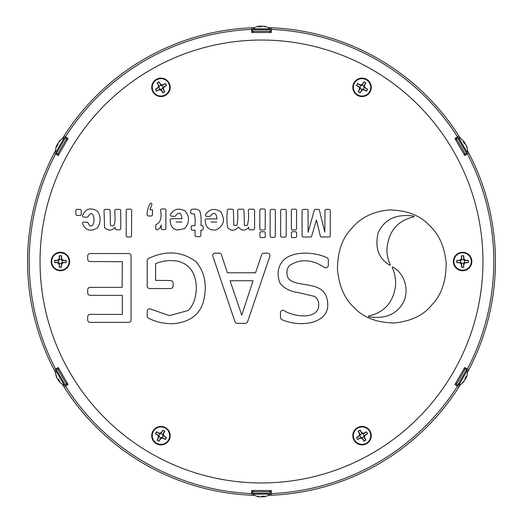 <?xml version="1.0" encoding="UTF-8"?>
<svg xmlns="http://www.w3.org/2000/svg" width="523" height="523" viewBox="0 0 523 523"><rect width="100%" height="100%" fill="white"/><g stroke="black" fill="none" stroke-linecap="round" stroke-linejoin="round"><path stroke-width="0.78" d="M463.64 142.23L464.104 141.903A13.944 5.099 144.6 0 0 463.254 141.563L464.516 143.753A13.944 5.099 -24.6 0 1 465.411 144.171L465.457 144.217A13.899 9.63 -23.1 0 1 465.764 144.609L465.869 144.786A13.899 13.846 49.2 0 1 466.156 145.427L466.196 145.531A13.944 12.918 136.6 0 1 466.686 147.512L467.183 148.375A13.944 12.918 -16.6 0 0 466.954 147.257A13.944 12.918 -16.6 0 0 466.712 146.427L466.49 146.545M462.312 139.935A13.944 12.918 136.6 0 1 463.169 140.694A13.944 13.944 0 0 0 458.73 137.784L467.255 152.553A13.944 13.944 0 0 0 466.954 147.257M466.464 146.453L466.679 146.335A13.899 9.957 -22.8 0 0 466.496 145.871M259.277 26.81L259.231 26.242A13.944 5.099 84.6 0 0 258.512 26.81L261.036 26.81A13.944 5.099 -84.6 0 1 261.846 26.242L261.912 26.228A13.899 9.63 -83.1 0 1 262.402 26.157L262.605 26.157A13.899 13.846 -10.8 0 1 263.304 26.228L263.415 26.242A13.944 12.918 76.6 0 1 265.37 26.81L266.37 26.81A13.944 12.918 -76.6 0 0 265.285 26.451A13.944 12.918 -76.6 0 0 264.448 26.242L264.442 26.496M256.63 26.81A13.944 12.918 76.6 0 1 257.715 26.451A13.944 13.944 0 0 0 252.969 28.837L270.031 28.837A13.944 13.944 0 0 0 265.285 26.451M264.344 26.47L264.357 26.228A13.899 9.957 -82.8 0 0 263.86 26.157M57.144 146.08L56.628 145.839A13.944 5.099 24.6 0 0 56.759 146.747L58.02 144.557A13.944 5.099 -144.6 0 1 57.935 143.57L57.955 143.505A13.899 9.63 -143.1 0 1 58.138 143.047L58.236 142.871A13.899 13.846 -70.8 0 1 58.648 142.302L58.72 142.21A13.944 12.918 16.6 0 1 60.191 140.805L60.688 139.935A13.944 12.918 -136.6 0 0 59.831 140.694A13.944 12.918 -136.6 0 0 59.236 141.315L59.452 141.452M55.817 148.375A13.944 12.918 16.6 0 1 56.046 147.257A13.944 13.944 0 0 0 55.745 152.553L64.27 137.784A13.944 13.944 0 0 0 59.831 140.694M59.38 141.517L59.177 141.387A13.899 9.957 -142.8 0 0 58.864 141.785M59.361 380.77L58.896 381.097A13.944 5.099 -35.4 0 0 59.746 381.437L58.484 379.247A13.944 5.099 155.4 0 1 57.589 378.829L57.543 378.783A13.899 9.63 156.9 0 1 57.236 378.39L57.131 378.214A13.899 13.846 -130.8 0 1 56.844 377.573L56.804 377.469A13.944 12.918 -43.4 0 1 56.314 375.488L55.817 374.625A13.944 12.918 163.4 0 0 56.046 375.743A13.944 12.918 163.4 0 0 56.288 376.573L56.51 376.455M60.688 383.065A13.944 12.918 -43.4 0 1 59.831 382.306A13.944 13.944 0 0 0 64.27 385.216L55.745 370.447A13.944 13.944 0 0 0 56.425 376.991L56.425 376.991A13.899 5.799 155.5 0 1 56.353 376.763M56.536 376.547L56.321 376.665A13.899 9.957 157.2 0 0 56.504 377.129M263.723 496.19L263.769 496.758A13.944 5.099 -95.4 0 0 264.488 496.19L261.964 496.19A13.944 5.099 95.4 0 1 261.154 496.758L261.088 496.772A13.899 9.63 96.9 0 1 260.598 496.843L260.395 496.843A13.899 13.846 169.2 0 1 259.696 496.772L259.585 496.758A13.944 12.918 -103.4 0 1 257.63 496.19L256.63 496.19A13.944 12.918 103.4 0 0 257.715 496.549A13.944 12.918 103.4 0 0 258.552 496.758L258.558 496.504M266.37 496.19A13.944 12.918 -103.4 0 1 265.285 496.549A13.944 13.944 0 0 0 270.031 494.163L252.969 494.163A13.944 13.944 0 0 0 258.977 496.843L258.983 496.843A13.899 5.799 95.5 0 1 258.748 496.791M258.656 496.53L258.643 496.772A13.899 9.957 97.2 0 0 259.14 496.843M465.012 143.407A13.899 12.578 -18.2 0 1 465.313 143.818L465.418 144.008A13.899 12.997 135.8 0 1 465.588 144.374M260.984 26.209A13.899 12.578 -78.2 0 1 261.493 26.157L261.709 26.157A13.899 12.997 75.8 0 1 262.108 26.196M57.471 144.302A13.899 12.578 -138.2 0 1 57.68 143.838L57.792 143.648A13.899 12.997 15.8 0 1 58.02 143.322M57.988 379.593A13.899 12.578 161.8 0 1 57.687 379.182L57.582 378.992A13.899 12.997 -44.2 0 1 57.412 378.626M262.016 496.791A13.899 12.578 101.8 0 1 261.507 496.843L261.291 496.843A13.899 12.997 -104.2 0 1 260.892 496.804M162.758 430.305A5.648 5.648 0 0 1 164.68 431.416L163.405 433.188L163.019 435.103L164.314 436.568L166.301 437.47A5.648 5.648 0 0 1 165.19 439.392L163.418 438.117L161.502 437.731L160.038 439.026L159.142 441.013A5.648 5.648 0 0 1 157.22 439.902L158.489 438.13L158.881 436.215L157.586 434.75L155.599 433.855A5.648 5.648 0 0 1 156.71 431.926L158.476 433.201L160.398 433.593L161.862 432.292L162.784 430.154L161.653 432.116L160.28 433.168L158.567 432.946L156.606 431.815A5.799 5.799 0 0 0 155.449 433.822L157.403 434.953L158.462 436.326L158.234 438.045L157.103 440A5.799 5.799 0 0 0 159.11 441.164L160.241 439.202L161.614 438.15L163.333 438.372L165.294 439.503A5.799 5.799 0 0 0 166.451 437.496L164.49 436.365L163.438 434.992L163.666 433.273L164.797 431.318A5.799 5.799 0 0 0 162.784 430.154M156.599 443.197A8.701 8.701 0 0 1 153.416 431.312A8.701 8.701 0 0 1 165.301 428.121A8.701 8.701 0 0 1 168.484 440.006A8.701 8.701 0 0 1 156.599 443.197M159.986 437.333A1.929 1.929 0 0 0 162.62 436.627A1.929 1.929 0 0 0 161.914 433.985A1.929 1.929 0 0 0 159.28 434.691A1.929 1.929 0 0 0 159.986 437.333M358.32 431.416A5.648 5.648 0 0 1 360.242 430.305L361.138 432.292L362.602 433.593L364.524 433.201L366.29 431.926A5.648 5.648 0 0 1 367.401 433.855L365.414 434.75L364.119 436.215L364.511 438.13L365.78 439.902A5.648 5.648 0 0 1 363.858 441.013L362.962 439.026L361.498 437.731L359.582 438.117L357.81 439.392A5.648 5.648 0 0 1 356.699 437.47L358.686 436.568L359.981 435.103L359.595 433.188L358.203 431.318L359.334 433.273L359.563 434.992L358.51 436.365L356.549 437.496A5.799 5.799 0 0 0 357.706 439.503L359.667 438.372L361.386 438.15L362.759 439.202L363.89 441.164A5.799 5.799 0 0 0 365.897 440L364.766 438.045L364.538 436.326L365.597 434.953L367.551 433.822A5.799 5.799 0 0 0 366.394 431.815L364.433 432.946L362.72 433.168L361.347 432.116L360.216 430.154A5.799 5.799 0 0 0 358.203 431.318M366.401 443.197A8.701 8.701 0 0 1 354.516 440.006A8.701 8.701 0 0 1 357.699 428.121A8.701 8.701 0 0 1 369.584 431.312A8.701 8.701 0 0 1 366.401 443.197M363.014 437.333A1.929 1.929 0 0 0 363.72 434.691A1.929 1.929 0 0 0 361.086 433.985A1.929 1.929 0 0 0 360.38 436.627A1.929 1.929 0 0 0 363.014 437.333M457.063 262.611A5.648 5.648 0 0 1 457.063 260.389L459.233 260.604L461.09 259.983L461.711 258.133L461.489 255.963A5.648 5.648 0 0 1 463.711 255.963L463.496 258.133L464.117 259.983L465.973 260.604L468.144 260.389A5.648 5.648 0 0 1 468.144 262.611L465.973 262.396L464.117 263.017L463.496 264.867L463.711 267.037A5.648 5.648 0 0 1 461.489 267.037L461.711 264.867L461.09 263.017L459.233 262.396L456.919 262.657L459.181 262.657L460.776 263.324L461.443 264.919L461.443 267.181A5.799 5.799 0 0 0 463.764 267.181L463.764 264.919L464.424 263.324L466.026 262.657L468.288 262.657A5.799 5.799 0 0 0 468.288 260.343L466.026 260.343L464.424 259.676L463.764 258.081L463.764 255.819A5.799 5.799 0 0 0 461.443 255.819L461.443 258.081L460.776 259.676L459.181 260.343L456.919 260.343A5.799 5.799 0 0 0 456.919 262.657M471.301 261.5A8.701 8.701 0 0 1 462.6 270.201A8.701 8.701 0 0 1 453.899 261.5A8.701 8.701 0 0 1 462.6 252.799A8.701 8.701 0 0 1 471.301 261.5M464.535 261.5A1.929 1.929 0 0 0 462.6 259.571A1.929 1.929 0 0 0 460.671 261.5A1.929 1.929 0 0 0 462.6 263.429A1.929 1.929 0 0 0 464.535 261.5M360.242 92.695A5.648 5.648 0 0 1 358.32 91.584L359.595 89.812L359.981 87.897L358.686 86.432L356.699 85.53A5.648 5.648 0 0 1 357.81 83.608L359.582 84.883L361.498 85.269L362.962 83.974L363.858 81.987A5.648 5.648 0 0 1 365.78 83.098L364.511 84.87L364.119 86.785L365.414 88.25L367.401 89.145A5.648 5.648 0 0 1 366.29 91.074L364.524 89.799L362.602 89.407L361.138 90.708L360.216 92.846L361.347 90.884L362.72 89.832L364.433 90.054L366.394 91.185A5.799 5.799 0 0 0 367.551 89.178L365.597 88.047L364.538 86.674L364.766 84.955L365.897 83A5.799 5.799 0 0 0 363.89 81.836L362.759 83.798L361.386 84.85L359.667 84.628L357.706 83.497A5.799 5.799 0 0 0 356.549 85.504L358.51 86.635L359.563 88.008L359.334 89.727L358.203 91.682A5.799 5.799 0 0 0 360.216 92.846M366.401 79.803A8.701 8.701 0 0 1 369.584 91.688A8.701 8.701 0 0 1 357.699 94.879A8.701 8.701 0 0 1 354.516 82.994A8.701 8.701 0 0 1 366.401 79.803M363.014 85.667A1.929 1.929 0 0 0 360.38 86.373A1.929 1.929 0 0 0 361.086 89.015A1.929 1.929 0 0 0 363.72 88.309A1.929 1.929 0 0 0 363.014 85.667M164.68 91.584A5.648 5.648 0 0 1 162.758 92.695L161.862 90.708L160.398 89.407L158.476 89.799L156.71 91.074A5.648 5.648 0 0 1 155.599 89.145L157.586 88.25L158.881 86.785L158.489 84.87L157.22 83.098A5.648 5.648 0 0 1 159.142 81.987L160.038 83.974L161.502 85.269L163.418 84.883L165.19 83.608A5.648 5.648 0 0 1 166.301 85.53L164.314 86.432L163.019 87.897L163.405 89.812L164.797 91.682L163.666 89.727L163.438 88.008L164.49 86.635L166.451 85.504A5.799 5.799 0 0 0 165.294 83.497L163.333 84.628L161.614 84.85L160.241 83.798L159.11 81.836A5.799 5.799 0 0 0 157.103 83L158.234 84.955L158.462 86.674L157.403 88.047L155.449 89.178A5.799 5.799 0 0 0 156.606 91.185L158.567 90.054L160.28 89.832L161.653 90.884L162.784 92.846A5.799 5.799 0 0 0 164.797 91.682M156.599 79.803A8.701 8.701 0 0 1 168.484 82.994A8.701 8.701 0 0 1 165.301 94.879A8.701 8.701 0 0 1 153.416 91.688A8.701 8.701 0 0 1 156.599 79.803M159.986 85.667A1.929 1.929 0 0 0 159.28 88.309A1.929 1.929 0 0 0 161.914 89.015A1.929 1.929 0 0 0 162.62 86.373A1.929 1.929 0 0 0 159.986 85.667M65.937 260.389A5.648 5.648 0 0 1 65.937 262.611L63.767 262.396L61.91 263.017L61.289 264.867L61.511 267.037A5.648 5.648 0 0 1 59.289 267.037L59.504 264.867L58.883 263.017L57.027 262.396L54.856 262.611A5.648 5.648 0 0 1 54.856 260.389L57.027 260.604L58.883 259.983L59.504 258.133L59.289 255.963A5.648 5.648 0 0 1 61.511 255.963L61.289 258.133L61.91 259.983L63.767 260.604L66.081 260.343L63.819 260.343L62.224 259.676L61.557 258.081L61.557 255.819A5.799 5.799 0 0 0 59.236 255.819L59.236 258.081L58.576 259.676L56.974 260.343L54.712 260.343A5.799 5.799 0 0 0 54.712 262.657L56.974 262.657L58.576 263.324L59.236 264.919L59.236 267.181A5.799 5.799 0 0 0 61.557 267.181L61.557 264.919L62.224 263.324L63.819 262.657L66.081 262.657A5.799 5.799 0 0 0 66.081 260.343M51.699 261.5A8.701 8.701 0 0 1 60.4 252.799A8.701 8.701 0 0 1 69.101 261.5A8.701 8.701 0 0 1 60.4 270.201A8.701 8.701 0 0 1 51.699 261.5M58.465 261.5A1.929 1.929 0 0 0 60.4 263.429A1.929 1.929 0 0 0 62.329 261.5A1.929 1.929 0 0 0 60.4 259.571A1.929 1.929 0 0 0 58.465 261.5M368.807 315.997A0.412 0.412 0 0 0 368.8 316.794C382.764 318.88 393.257 315.617 400.291 307.021C411.124 294.024 405.606 273.594 392.76 267.044A0.412 0.412 0 0 0 392.198 267.58C394.669 272.568 395.813 278.452 395.623 285.231C393.453 302.137 384.516 312.388 368.807 315.997M212.881 256.375A2.465 2.465 0 0 1 215.215 253.139L219.15 253.139A2.465 2.465 0 0 1 221.491 254.845L227.361 272.784L255.564 272.784L261.618 254.832A2.465 2.465 0 0 1 263.958 253.139L267.495 253.139A2.465 2.465 0 0 1 269.829 256.388L247.588 321.71A2.465 2.465 0 0 1 245.261 323.358L237.305 323.358A2.465 2.465 0 0 1 234.971 321.678L212.881 256.375M227.348 210.521A1.229 1.229 0 0 1 228.577 209.174L232.199 209.174A1.229 1.229 0 0 1 233.428 210.383L233.781 225.321L236.893 225.321C237.815 221.02 238.05 216.032 237.605 210.364A1.229 1.229 0 0 1 238.834 209.174L242.718 209.174A1.229 1.229 0 0 1 243.947 210.37L244.476 225.511L247.202 225.511C248.556 221.451 248.922 216.398 248.288 210.351A1.229 1.229 0 0 1 249.517 209.174L253.361 209.174A1.229 1.229 0 0 1 254.596 210.403L254.596 228.564A1.229 1.229 0 0 1 253.361 229.793L249.987 229.793A1.229 1.229 0 0 1 248.758 228.564L248.758 227.263C245.195 231.12 241.757 231.061 238.449 227.067C235.023 230.963 231.46 231.225 227.747 227.845C226.805 222.772 226.675 216.993 227.348 210.521M205.153 220.137A1.229 1.229 0 0 1 206.382 218.902L217.052 218.902C216.254 212.789 214.116 211.704 210.645 215.639A1.229 1.229 0 0 1 209.416 216.476L206.467 216.352A1.229 1.229 0 0 1 205.376 214.822C209.337 208.906 214.463 207.866 220.745 211.704C225.491 219.98 223.87 226.08 215.881 229.989C208.978 230.532 205.402 227.25 205.153 220.137M170.191 219.98A1.229 1.229 0 0 1 171.42 218.706L182.037 218.706C181.239 212.593 179.147 211.514 175.761 215.476A1.229 1.229 0 0 1 174.538 216.391L171.524 216.162A1.229 1.229 0 0 1 170.393 214.607C173.839 208.912 178.755 207.683 185.149 210.926C189.836 216.921 189.646 222.824 184.567 228.623L177.565 229.989C172.76 229.329 170.302 225.995 170.191 219.98M83.549 217.058A1.229 1.229 0 0 1 82.405 215.764C85.556 208.579 90.629 207.095 97.611 211.312C100.985 216.901 100.919 222.412 97.422 227.845C90.649 232.049 85.654 230.617 82.438 223.537A1.229 1.229 0 0 1 83.569 222.223L87.021 222.223A1.229 1.229 0 0 1 88.224 223.262L89.832 225.903C95.336 227.394 95.114 213.469 90.806 213.456L88.21 216.221A1.229 1.229 0 0 1 86.91 217.235L83.549 217.058M160.947 426.428A9.237 9.237 0 0 0 151.716 435.659A9.237 9.237 0 0 0 160.947 444.896A9.237 9.237 0 0 0 170.184 435.659A9.237 9.237 0 0 0 160.947 426.428M362.053 426.428A9.237 9.237 0 0 0 352.816 435.659A9.237 9.237 0 0 0 362.053 444.896A9.237 9.237 0 0 0 371.284 435.659A9.237 9.237 0 0 0 362.053 426.428M462.6 252.263A9.237 9.237 0 0 0 453.369 261.5A9.237 9.237 0 0 0 462.6 270.737A9.237 9.237 0 0 0 471.838 261.5A9.237 9.237 0 0 0 462.6 252.263M362.053 78.104A9.237 9.237 0 0 0 352.816 87.341A9.237 9.237 0 0 0 362.053 96.572A9.237 9.237 0 0 0 371.284 87.341A9.237 9.237 0 0 0 362.053 78.104M160.947 78.104A9.237 9.237 0 0 0 151.716 87.341A9.237 9.237 0 0 0 160.947 96.572A9.237 9.237 0 0 0 170.184 87.341A9.237 9.237 0 0 0 160.947 78.104M60.4 252.263A9.237 9.237 0 0 0 51.162 261.5A9.237 9.237 0 0 0 60.4 270.737A9.237 9.237 0 0 0 69.631 261.5A9.237 9.237 0 0 0 60.4 252.263M40.042 261.5A221.458 221.458 0 0 0 261.5 482.958A221.458 221.458 0 0 0 482.958 261.5A221.458 221.458 0 0 0 261.5 40.042A221.458 221.458 0 0 0 40.042 261.5M465.856 376.92L466.372 377.161A13.944 5.099 -155.4 0 0 466.241 376.253L464.98 378.443A13.944 5.099 35.4 0 1 465.065 379.43L465.045 379.495A13.899 9.63 36.9 0 1 464.862 379.953L464.764 380.129A13.899 13.846 109.2 0 1 464.352 380.698L464.28 380.79A13.944 12.918 -163.4 0 1 462.809 382.195L462.312 383.065A13.944 12.918 43.4 0 0 463.169 382.306A13.944 12.918 43.4 0 0 463.764 381.685L463.548 381.548M467.183 374.625A13.944 12.918 -163.4 0 1 466.954 375.743A13.944 13.944 0 0 0 467.255 370.447L458.73 385.216A13.944 13.944 0 0 0 464.058 381.359L464.058 381.352A13.899 5.799 35.5 0 1 463.894 381.529M463.62 381.483L463.823 381.613A13.899 9.957 37.2 0 0 464.136 381.215M465.529 378.698A13.899 12.578 41.8 0 1 465.32 379.162L465.209 379.352A13.899 12.997 -164.2 0 1 464.98 379.678M464.045 141.661L464.051 141.641A13.944 13.944 0 0 0 460.639 138.739L458.991 136.104L457.566 136.928L458.991 136.104A233.931 233.931 0 0 0 271.352 27.771L268.24 27.66L271.352 27.771L271.352 32.491L251.648 32.491L251.687 27.771M459.096 136.274L459.887 137.536M251.825 27.765L254.76 27.66L251.648 27.771L251.648 29.419A232.29 232.29 0 0 0 65.434 136.928L64.009 136.104L62.361 138.739L64.009 136.104A233.931 233.931 0 0 1 251.648 27.771M54.242 153.01L55.621 150.421L54.163 153.167L55.582 153.991A232.29 232.29 0 0 0 55.582 369.009L54.163 369.833L55.621 372.579L54.163 369.833A233.931 233.931 0 0 1 54.163 153.167L54.183 153.128M468.758 369.99L467.379 372.579L468.837 369.833L467.418 369.009A232.29 232.29 0 0 0 467.418 153.991L468.837 153.167L467.379 150.421L468.837 153.167A233.931 233.931 0 0 1 468.837 369.833L468.817 369.872M271.176 495.235L268.24 495.34L271.352 495.229L271.352 493.581A232.29 232.29 0 0 0 457.566 386.072L458.991 386.896L460.639 384.261L458.991 386.896A233.931 233.931 0 0 1 271.352 495.229L271.313 495.229M54.163 369.833L58.249 367.473L68.095 384.536L65.434 386.072A232.29 232.29 0 0 0 251.648 493.581L251.648 495.229L254.76 495.34L251.648 495.229A233.931 233.931 0 0 1 64.009 386.896L65.434 386.072L64.009 386.896L62.361 384.261M63.904 386.726L63.113 385.464M468.837 153.167L464.751 155.527L454.905 138.464L457.566 136.928A232.29 232.29 0 0 0 271.352 29.419L271.352 27.771M458.991 386.896L454.905 384.536L464.751 367.473L468.837 369.833M251.648 495.229L251.648 490.509L271.352 490.509L271.352 495.229M64.009 136.104L68.095 138.464L58.249 155.527L54.163 153.167M465.313 379.182L465.418 378.992A13.899 12.997 44.2 0 0 465.588 378.626M466.372 377.161L465.849 376.939L466.372 377.161M466.954 375.743A13.944 12.918 -163.4 0 1 466.712 376.573L466.679 376.665A13.899 9.957 -157.2 0 1 466.496 377.129L466.379 377.188M465.712 377.175L466.196 377.469A13.944 12.918 43.4 0 0 466.3 377.148M466.196 377.469L465.653 377.273M465.287 377.907L465.869 378.214A13.899 13.846 130.8 0 0 466.156 377.573M465.869 378.214L465.189 378.083M464.999 378.56L465.457 378.783A13.899 9.63 -156.9 0 0 465.764 378.39M465.457 378.783L465.012 378.632M465.058 379.025A13.944 5.099 -155.4 0 0 465.411 378.829M77.058 215.398L80.045 215.398A1.229 1.229 0 0 0 81.274 214.169L81.274 210.599A1.229 1.229 0 0 0 80.045 209.37L77.058 209.37A1.229 1.229 0 0 0 75.828 210.599L75.828 214.169A1.229 1.229 0 0 0 77.058 215.398M148.329 215.979L151.239 215.979A1.229 1.229 0 0 0 152.468 214.75L152.468 209.756L149.938 209.756L151.833 204.813A1.229 1.229 0 0 0 150.931 203.166A1.229 1.229 0 0 0 150.042 203.924C148.244 206.742 147.264 210.377 147.107 214.835A1.229 1.229 0 0 0 148.329 215.979M155.776 225.361L155.776 228.564A1.229 1.229 0 0 0 157.181 229.787C159.378 229.015 160.731 227.4 161.221 224.929L161.221 228.368A1.229 1.229 0 0 0 162.457 229.597L164.66 229.597A1.229 1.229 0 0 0 165.889 228.368L165.889 210.207A1.229 1.229 0 0 0 164.66 208.978L161.79 208.978A1.229 1.229 0 0 0 160.554 210.161C161.895 217.385 160.672 222.046 156.88 224.138A1.229 1.229 0 0 0 155.776 225.361M259.846 210.207L259.846 228.754A1.229 1.229 0 0 0 261.075 229.989L263.938 229.989A1.229 1.229 0 0 0 265.168 228.826L265.279 210.22A1.229 1.229 0 0 0 264.043 208.978L261.075 208.978A1.229 1.229 0 0 0 259.846 210.207M291.357 210.403L291.357 228.754A1.229 1.229 0 0 0 292.592 229.989L295.26 229.989A1.229 1.229 0 0 0 296.489 228.826L296.593 210.416A1.229 1.229 0 0 0 295.364 209.174L292.592 209.174A1.229 1.229 0 0 0 291.357 210.403M108.869 209.37L105.267 209.37A1.229 1.229 0 0 0 104.031 210.599L104.613 227.655C108.339 231.074 111.844 230.95 115.119 227.263L115.119 228.564A1.229 1.229 0 0 0 116.354 229.793L119.532 229.793A1.229 1.229 0 0 0 120.761 228.564L120.761 210.599A1.229 1.229 0 0 0 119.532 209.37L116.08 209.37A1.229 1.229 0 0 0 114.851 210.566C114.681 216.529 116.649 228.728 110.451 225.321L110.098 210.579A1.229 1.229 0 0 0 108.869 209.37M196.302 236.599L199.675 236.599A1.229 1.229 0 0 0 200.904 235.37L200.904 230.179L202.009 230.179A1.229 1.229 0 0 0 203.238 228.95L203.238 226.962A1.229 1.229 0 0 0 201.95 225.733L200.904 225.511C201.427 219.667 201.035 214.803 199.74 210.926C197.962 209.226 195.321 208.71 191.83 209.377A1.229 1.229 0 0 0 190.79 210.592L190.79 212.6A1.229 1.229 0 0 0 192.026 213.835L194.294 214.038C195.269 217.47 195.465 221.36 194.876 225.707L192.412 225.707A1.229 1.229 0 0 0 191.183 226.936L191.183 228.95A1.229 1.229 0 0 0 192.412 230.179L195.072 230.179L195.072 235.37A1.229 1.229 0 0 0 196.302 236.599M126.206 210.403L126.206 235.762A1.229 1.229 0 0 0 127.442 236.991L130.286 236.991A1.229 1.229 0 0 0 131.515 235.814L131.639 210.416A1.229 1.229 0 0 0 130.41 209.174L127.442 209.174A1.229 1.229 0 0 0 126.206 210.403M316.454 220.065L320.338 236.01A1.229 1.229 0 0 0 321.547 236.991L329.032 236.991A1.229 1.229 0 0 0 330.261 235.762L330.261 210.599A1.229 1.229 0 0 0 329.032 209.37L326.228 209.37A1.229 1.229 0 0 0 324.992 210.586L324.816 232.127L319.416 210.285A1.229 1.229 0 0 0 318.226 209.37L315.428 209.37A1.229 1.229 0 0 0 314.245 210.253L308.086 232.323L308.086 210.599A1.229 1.229 0 0 0 306.857 209.37L303.288 209.37A1.229 1.229 0 0 0 302.059 210.599L302.059 235.762A1.229 1.229 0 0 0 303.288 236.991L310.499 236.991A1.229 1.229 0 0 0 311.675 236.135L316.454 220.065M280.661 210.599L280.661 235.951A1.229 1.229 0 0 0 281.89 237.187L284.93 237.187A1.229 1.229 0 0 0 286.159 236.004L286.29 210.612A1.229 1.229 0 0 0 285.055 209.37L281.89 209.37A1.229 1.229 0 0 0 280.661 210.599M270.156 210.599L270.156 236.148A1.229 1.229 0 0 0 271.385 237.377L274.039 237.377A1.229 1.229 0 0 0 275.268 236.2L275.392 210.612A1.229 1.229 0 0 0 274.163 209.37L271.385 209.37A1.229 1.229 0 0 0 270.156 210.599M261.075 237.573L264.063 237.573A1.229 1.229 0 0 0 265.292 236.344L265.292 232.97A1.229 1.229 0 0 0 264.063 231.741L261.075 231.741A1.229 1.229 0 0 0 259.846 232.97L259.846 236.344A1.229 1.229 0 0 0 261.075 237.573M292.592 237.573L295.377 237.573A1.229 1.229 0 0 0 296.613 236.344L296.613 232.97A1.229 1.229 0 0 0 295.377 231.741L292.592 231.741A1.229 1.229 0 0 0 291.357 232.97L291.357 236.344A1.229 1.229 0 0 0 292.592 237.573M90.152 322.384L128.606 322.384A2.465 2.465 0 0 0 131.07 319.926L131.07 255.989A2.465 2.465 0 0 0 128.606 253.524L90.152 253.524A2.465 2.465 0 0 0 87.694 255.989L87.694 259.055A2.465 2.465 0 0 0 90.139 261.52L122.317 261.696L122.121 287.369L90.152 287.369A2.465 2.465 0 0 0 87.694 289.834L87.694 292.887A2.465 2.465 0 0 0 90.152 295.345L122.317 295.345L122.317 314.408L90.152 314.408A2.465 2.465 0 0 0 87.694 316.873L87.694 319.926A2.465 2.465 0 0 0 90.152 322.384M147.218 311.27L147.218 315.944A2.465 2.465 0 0 0 148.663 318.187C155.024 321.704 162.843 323.554 172.113 323.75C188.594 322.671 198.969 315.532 203.238 302.353C207.428 285.996 205.029 272.444 196.04 261.696C181.906 251.262 166.066 250.177 148.519 258.434A2.465 2.465 0 0 0 147.218 260.604L147.218 286.074A2.465 2.465 0 0 0 149.683 288.539L170.629 288.539A2.465 2.465 0 0 0 173.087 286.074L173.087 282.995A2.465 2.465 0 0 0 170.629 280.537L155.579 280.367L155.579 263.638C162.686 260.781 169.949 259.938 177.369 261.114C184.122 262.657 189.11 266.161 192.346 271.614C199.106 282.878 196.805 302.856 188.064 310.518L169.524 315.604L151.186 309.315A2.465 2.465 0 0 0 147.218 311.27M280.465 312.754L280.465 317.363A2.465 2.465 0 0 0 281.884 319.592C297.764 327.019 325.96 324.986 327.738 306.628C328.006 297.587 325.214 291.553 319.37 288.539C310.047 283.054 291.769 285.525 287.859 277.452C286.238 273.013 286.689 269.123 289.219 265.782C297.62 259.944 307.151 259.231 317.814 263.638L324.508 267.397A2.465 2.465 0 0 0 328.32 265.331L328.32 259.918A2.465 2.465 0 0 0 326.901 257.689C313.297 251.334 291.566 250.896 282.603 261.114C277.641 267.312 276.798 274.699 280.08 283.289C284.29 288.454 290.389 291.573 298.365 292.625L314.316 296.319C318.272 298.921 319.573 303.072 318.206 308.773C313.689 319.396 294.246 316.258 285.525 311.492L284.355 310.754A2.465 2.465 0 0 0 280.465 312.754M354.189 307.602C363.276 317.533 376.632 322.652 394.264 322.972C411.228 321.207 423.748 315.179 431.808 304.876C441.144 295.541 445.942 281.858 446.204 263.834C444.805 247.144 439.17 234.304 429.278 225.321C420.231 215.378 406.874 210.253 389.204 209.952C373.089 211.475 360.7 217.503 352.051 228.041C342.532 237.475 337.668 251.092 337.459 268.894C338.806 285.682 344.382 298.587 354.189 307.602M413.693 216.091C396.159 213.678 384.32 219.261 378.175 232.84C374.658 247.693 378.521 258.473 389.766 265.168A0.412 0.412 0 0 0 390.335 264.625C388.151 260.304 387 255.374 386.87 249.831C388.243 231.722 397.179 220.745 413.68 216.895A0.412 0.412 0 0 0 413.693 216.091M253.04 280.759L230.087 280.759L241.757 315.186L253.04 280.759M216.855 222.014L211.024 222.014L216.855 222.014M182.037 222.014L176.009 222.014L182.037 222.014M163.019 87.897L163.438 88.008M161.502 85.269L161.614 84.85M158.881 86.785L158.462 86.674M160.398 89.407L160.28 89.832M362.602 89.407L362.72 89.832M364.119 86.785L364.538 86.674M361.498 85.269L361.386 84.85M359.981 87.897L359.563 88.008M359.981 435.103L359.563 434.992M361.498 437.731L361.386 438.15M364.119 436.215L364.538 436.326M362.602 433.593L362.72 433.168M160.398 433.593L160.28 433.168M158.881 436.215L158.462 436.326M161.502 437.731L161.614 438.15M163.019 435.103L163.438 434.992M261.709 496.83L261.709 496.843A13.899 12.997 104.2 0 0 262.108 496.804M57.68 379.162L57.792 379.352A13.899 12.997 164.2 0 0 58.02 379.678M57.687 143.818L57.582 144.008A13.899 12.997 -135.8 0 0 57.412 144.374M261.291 26.17L261.291 26.157A13.899 12.997 -75.8 0 0 260.892 26.196M465.32 143.838L465.209 143.648A13.899 12.997 -15.8 0 0 464.98 143.322M263.769 496.758L263.703 496.19L263.769 496.758M265.285 496.549A13.944 12.918 -103.4 0 1 264.448 496.758L264.357 496.772A13.899 9.957 -97.2 0 1 263.86 496.843L263.755 496.772M263.429 496.19L263.415 496.758A13.944 12.918 103.4 0 0 263.742 496.687M263.415 496.758L263.317 496.19M262.579 496.19L262.605 496.843A13.899 13.846 -169.2 0 0 263.304 496.772M262.605 496.843L262.376 496.19M261.873 496.268L261.912 496.772A13.899 9.63 -96.9 0 0 262.402 496.843M261.912 496.772L261.814 496.314M261.5 496.549A13.944 5.099 -95.4 0 0 261.846 496.758M59.831 382.306A13.944 12.918 -43.4 0 1 59.236 381.685L59.177 381.613A13.899 9.957 -37.2 0 1 58.864 381.215L59.354 380.751L58.877 381.084M59.217 380.515L58.72 380.79A13.944 12.918 163.4 0 0 58.949 381.038M58.72 380.79L59.158 380.417M58.792 379.783L58.236 380.129A13.899 13.846 -109.2 0 0 58.648 380.698M58.236 380.129L58.694 379.606M58.373 379.208L57.955 379.495A13.899 9.63 -36.9 0 0 58.138 379.953M57.955 379.495L58.301 379.182M57.942 379.025A13.944 5.099 -35.4 0 0 57.935 379.43M56.628 145.839L57.151 146.061L56.628 145.839M56.046 147.257A13.944 12.918 16.6 0 1 56.288 146.427L56.321 146.335A13.899 9.957 22.8 0 1 56.504 145.871L56.621 145.812M57.288 145.825L56.804 145.531A13.944 12.918 -136.6 0 0 56.7 145.852M56.804 145.531L57.347 145.727M57.713 145.093L57.131 144.786A13.899 13.846 -49.2 0 0 56.844 145.427M57.131 144.786L57.811 144.917M58.001 144.44L57.543 144.217A13.899 9.63 23.1 0 0 57.236 144.609M57.543 144.217L57.988 144.368M57.942 143.975A13.944 5.099 24.6 0 0 57.589 144.171M259.231 26.242L259.297 26.81L259.231 26.242M257.715 26.451A13.944 12.918 76.6 0 1 258.552 26.242L258.643 26.228A13.899 9.957 82.8 0 1 259.14 26.157L259.245 26.228M259.571 26.81L259.585 26.242A13.944 12.918 -76.6 0 0 259.258 26.313M259.585 26.242L259.683 26.81M260.421 26.81L260.395 26.157A13.899 13.846 10.8 0 0 259.696 26.228M260.395 26.157L260.624 26.81M261.127 26.732L261.088 26.228A13.899 9.63 83.1 0 0 260.598 26.157M261.088 26.228L261.186 26.686M261.5 26.451A13.944 5.099 84.6 0 0 261.154 26.242M463.169 140.694A13.944 12.918 136.6 0 1 463.764 141.315L463.823 141.387A13.899 9.957 142.8 0 1 464.136 141.785L463.646 142.249L464.123 141.916M463.783 142.485L464.28 142.21A13.944 12.918 -16.6 0 0 464.051 141.962M464.28 142.21L463.842 142.583M464.208 143.217L464.764 142.871A13.899 13.846 70.8 0 0 464.352 142.302M464.764 142.871L464.306 143.394M464.627 143.792L465.045 143.505A13.899 9.63 143.1 0 0 464.862 143.047M465.045 143.505L464.699 143.818M465.058 143.975A13.944 5.099 144.6 0 0 465.065 143.57M458.684 145.021L458.396 144.511M259.218 32.491L258.63 32.491M264.716 32.491L261.572 32.491M62.028 148.97L61.296 150.245M64.316 377.979L64.604 378.489M61.564 373.219L63.133 375.939M263.782 490.509L264.37 490.509M258.284 490.509L261.428 490.509M460.972 374.03L461.704 372.755M466.679 153.422L465.346 154.187L456.357 138.621L457.69 137.85L466.679 153.422L467.255 152.553M270.489 29.772L270.489 31.308L252.511 31.308L252.511 29.772L270.489 29.772L270.031 28.837M65.31 137.85L66.643 138.621L57.654 154.187L56.321 153.422L65.31 137.85L64.27 137.784M56.321 369.578L57.654 368.813L66.643 384.379L65.31 385.15L56.321 369.578L55.745 370.447M252.511 493.228L252.511 491.692L270.489 491.692L270.489 493.228L252.511 493.228L252.969 494.163M457.69 385.15L456.357 384.379L465.346 368.813L466.679 369.578L457.69 385.15L458.73 385.216M465.346 154.187L463.731 153.755L465.346 154.187M270.489 31.308L269.306 32.491L270.489 31.308M66.643 138.621L67.075 140.236M57.654 368.813L59.269 369.245L57.654 368.813M252.511 491.692L253.694 490.509L252.511 491.692M456.357 384.379L455.925 382.764M465.346 368.813L463.731 369.245L465.346 368.813M466.575 376.991A13.944 13.944 0 0 0 467.379 372.579M466.679 369.578L467.255 370.447M270.489 491.692L269.306 490.509L270.489 491.692M57.654 154.187L59.269 153.755L57.654 154.187M56.425 146.009A13.944 13.944 0 0 0 55.621 150.421M252.511 31.308L253.694 32.491L252.511 31.308M270.489 493.228L270.031 494.163M66.643 384.379L67.075 382.764M65.31 385.15L64.27 385.216M56.321 153.422L55.745 152.553M252.511 29.772L252.969 28.837M456.357 138.621L455.925 140.236M457.69 137.85L458.73 137.784"/></g></svg>
